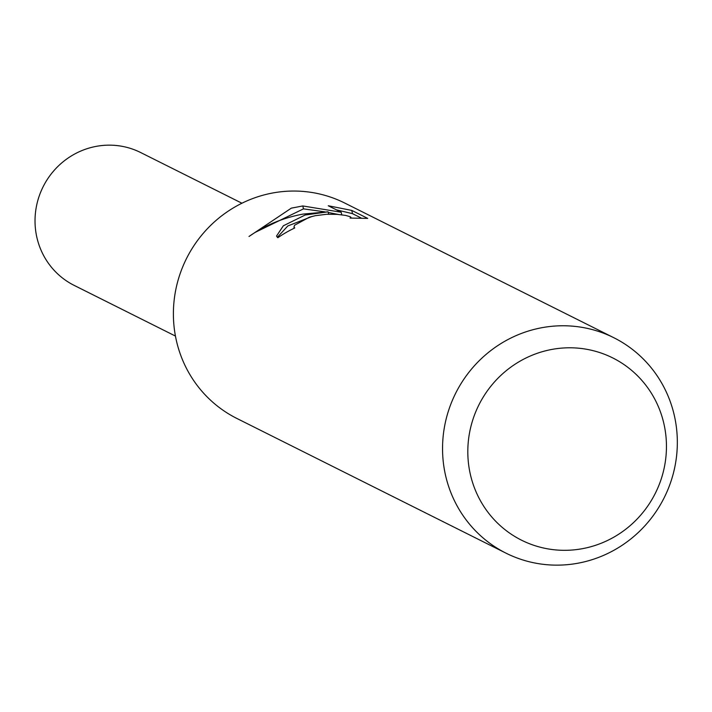 <?xml version="1.0" encoding="UTF-8"?>
<svg xmlns="http://www.w3.org/2000/svg" width="712" height="712" viewBox="0 0 712 712"><rect width="100%" height="100%" fill="white"/><g stroke="black" fill="none" stroke-linecap="round" stroke-linejoin="round"><path stroke-width="1.07" d="M506.027 553.171L236.873 418.451A120.453 116.617 -63.4 0 1 174.324 298.746A120.453 116.617 -63.4 0 1 264.65 194.776A120.453 116.617 -63.4 0 1 344.697 203.027L613.851 337.737A120.453 116.617 -63.4 0 1 676.4 457.451A120.453 116.617 -63.4 0 1 586.074 561.412A120.453 116.617 -63.4 0 1 506.027 553.171A120.453 116.617 -63.4 0 1 443.478 433.457A120.453 116.617 -63.4 0 1 533.804 329.496A120.453 116.617 -63.4 0 1 613.851 337.737M361.126 217.979L352.493 213.653L351.755 210.405L367.712 218.397L350.037 218.068L350.918 217.32L350.233 216.724L345.525 215.398L337.185 214.357L326.523 214.276L315.247 215.709L309.4 217.178L294.599 225.223L293.958 227.084L294.75 227.965A120.453 116.617 116.6 0 0 277.858 237.701L276.505 236.081L283.332 225.802L305.11 215.033L328.081 211.811L303.196 214.072C283.198 217.747 265.14 225.215 248.995 236.473M249.013 236.473L291.341 208.135L302.814 205.955L341.182 212.229L328.25 205.75L351.746 210.414M545.027 350.945A101.905 98.665 -63.4 0 1 663.958 423.96A101.905 98.665 -63.4 0 1 589.242 547.163A101.905 98.665 -63.4 0 1 470.303 474.147A101.905 98.665 -63.4 0 1 545.027 350.945M328.615 214.187L328.081 211.811M312.257 216.386L287.817 225.953L277.297 237.354M352.476 213.662L336.447 209.853M338.075 214.419L328.223 212.461M324.85 211.856L303.472 208.865L255.199 232.37M341.769 214.81L341.182 212.229M303.472 208.865L302.814 205.955M175.446 336.073L74.173 285.387A74.279 71.912 -63.4 0 1 35.6 211.562A74.279 71.912 -63.4 0 1 91.305 147.455A74.279 71.912 -63.4 0 1 140.665 152.537L241.938 203.232M293.958 227.084L294.207 228.223M350.927 217.32L351.087 218.014"/></g></svg>
